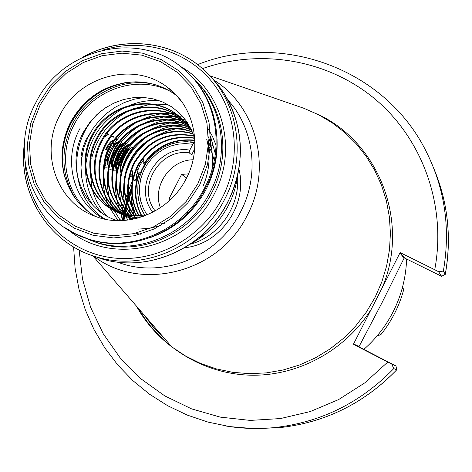 <?xml version="1.0" encoding="UTF-8"?>
<svg xmlns="http://www.w3.org/2000/svg" width="472" height="472" viewBox="0 0 472 472"><rect width="100%" height="100%" fill="white"/><g stroke="black" fill="none" stroke-linecap="round" stroke-linejoin="round"><path stroke-width="0.71" d="M107.758 134.496L107.362 132.933M82.275 156.757C80.718 154.586 82.01 148.839 86.152 139.517L90.205 133.051M363.823 349.398C375.972 338.76 385.73 326.24 393.105 311.85C401.513 295.165 406.014 277.554 406.604 259.022M194.777 138.697L191.178 129.234L185.98 120.572L179.413 113.044L171.607 106.796L162.875 102.064L153.382 98.902L143.523 97.421L133.44 97.645L123.54 99.539L113.964 103.061L105.091 108.053L97.031 114.448L90.099 121.988L84.37 130.555C64.581 163.861 81.485 210.081 117.386 220.607M143.541 216.329L134.308 215.692L147.034 214.972L143.34 208.465L140.821 201.379L139.535 193.927L139.523 186.322L140.774 178.782L143.258 171.525L146.898 164.752L151.589 158.663L157.205 153.424L163.577 149.193L170.528 146.084L177.861 144.196L185.366 143.576L192.83 144.261L189.809 150.131L189.172 152.839C159.442 148.184 136.39 187.585 155.211 210.966M177.018 95.952L176.274 95.379C164.232 86.441 150.651 81.933 135.529 81.845C106.749 83.166 85.043 96.695 70.416 122.437C58.493 147.382 59.254 171.419 72.706 194.547C78.464 203.556 85.922 210.789 95.079 216.253M84.405 237.711L95.916 242.171C137.954 256.066 189.561 233.616 210.382 191.555C230.377 153.795 222.572 105.144 192.977 78.081M150.184 237.599C174.9 228.849 193.579 212.677 206.223 189.095C214.247 173.259 217.852 156.663 217.043 139.293M80.323 236.047L89.645 239.51C129.121 252.402 177.307 234.189 200.694 196.789L207.196 185.071C225.144 148.143 217.692 102.064 190.139 75.095M131.782 182.446L128.396 190.6M127.936 191.821L125.888 197.786M125.623 198.635L124.36 202.942M124.183 203.574L123.351 206.783M123.239 207.255L122.679 209.651M122.602 209.999L122.23 211.739M122.177 211.987L121.935 213.173M121.847 213.633L121.77 214.034M121.758 214.111L120.679 220.613M136.379 306.057C145.358 322.063 157.158 335.669 171.778 346.861L185.59 356.036L200.494 363.416L216.27 368.88L232.684 372.319L249.482 373.665L266.397 372.886L283.171 369.983L299.531 364.986L315.213 357.959L329.963 349.02L343.539 338.294L355.717 325.951L366.301 312.198L375.122 297.248L381.801 281.961L386.621 266.019L389.5 249.67L390.415 233.156L389.353 216.725L386.344 200.606L381.435 185.048L374.715 170.268L366.296 156.48L356.307 143.871L344.902 132.614L332.253 122.856L318.553 114.731L303.998 108.33L298.788 106.53M138.485 308.487C161.206 348.242 205.096 374.579 252.077 375.228C299.03 375.736 345.823 350.029 371.346 309.06L399.943 252.945L404.067 258.196L382.031 302.67L359.08 346.519L359.245 347.038L395.961 365.977L396.751 369.824L393.778 368.602L391.766 364.089L395.961 365.977M112.147 141.264L110.643 142.65L106.259 149.83M112.95 140.473C110.885 140.809 108.471 143.836 105.716 149.553M116.242 143.258L115.221 144.125M117.015 142.497C114.961 142.804 112.554 145.836 109.775 151.595C107.569 156.745 106.855 160.722 107.64 163.536M120.348 145.252L119.357 146.084M118.879 146.58L114.383 153.919M121.08 144.526C119.05 144.798 116.637 147.836 113.84 153.642C111.622 158.822 110.908 162.816 111.699 165.613M124.455 147.252L123.499 148.043M123.457 147.317L117.911 155.689C115.675 160.905 114.961 164.911 115.758 167.696M128.113 148.928C126.154 150.249 124.112 153.188 121.988 157.742L119.935 163.819M132.496 150.786C130.508 151.907 128.366 154.91 126.071 159.796L124.024 165.837M141.96 160.675L142.467 158.964M108.041 159.217L107.834 161.276M112.076 161.394L111.888 163.406M116.124 163.572L115.947 165.53M116.537 168.445L117.091 169.053M137.258 169.684L137.907 168.746M130.16 161.855L128.254 167.294M132.473 171.602L132.243 174.068L132.39 170.823M193.154 133.794C189.136 125.9 183.519 119.333 176.31 114.1C150.125 94.294 107.982 105.297 92.836 135.387C76.83 163.483 89.521 201.762 118.537 212.453L127.741 215.138L137.411 216.099M134.308 215.692L125.906 214.565L117.9 212.123C88.842 201.42 76.134 163.082 92.164 134.945C107.339 104.808 149.535 93.786 175.761 113.622C184.015 119.64 190.145 127.31 194.145 136.614M181.885 118.732L180.044 117.351C154.108 97.733 112.383 108.613 97.397 138.402C81.567 166.215 94.152 204.116 122.891 214.713L137.73 218.158M138.55 217.928L130.213 216.807L122.266 214.382C93.485 203.78 80.883 165.82 96.736 137.971C111.746 108.135 153.536 97.238 179.502 116.879L181.626 118.484M181.909 118.708L189.756 126.49M185.549 121.923L183.879 120.667M183.59 120.454C157.896 101.126 116.672 111.911 101.864 141.358C88.382 165.583 95.568 197.886 118.041 212.176M134.331 218.984L126.543 216.601C98.034 206.093 85.532 168.504 101.22 140.933C116.071 111.392 157.453 100.619 183.171 120.077L183.348 120.201M183.637 120.413L185.295 121.682M188.747 124.744L187.502 123.817M185.195 122.236C159.63 104.825 120.531 115.929 106.247 144.249C93.379 167.471 99.498 198.258 120.319 213.014M119.988 212.896C98.925 198.205 92.66 167.2 105.616 143.836C119.971 115.351 159.377 104.288 184.971 121.977M187.266 123.57L188.694 124.655M186.711 124.071C161.341 108.489 124.313 119.87 110.536 147.087C98.259 169.33 103.415 198.641 122.62 213.733M122.283 213.633C102.849 198.588 97.556 169.059 109.917 146.68C123.77 119.304 161.094 107.958 186.499 123.806M188.139 125.959C163.011 112.13 128.036 123.735 114.749 149.866C103.48 174.345 106.879 195.833 124.932 214.341M124.596 214.258C106.294 195.727 102.807 174.133 114.141 149.465C127.499 123.18 162.769 111.599 187.933 125.682M208.388 145.429L211.875 152.645L214.276 160.456M190.847 128.561L189.803 128.054M189.473 127.894C164.645 115.74 131.694 127.528 118.873 152.592C108.064 175.802 110.861 196.553 127.269 214.843M126.927 214.772C110.283 196.446 107.398 175.59 118.277 152.202C131.169 126.986 164.409 115.215 189.284 127.611M189.608 127.77L190.723 128.325M207.131 141.683L210.477 146.326M191.679 130.29L191.06 130.024M190.718 129.883C166.292 119.339 135.275 131.24 122.921 155.27C112.566 177.242 114.796 197.231 129.617 215.232M129.275 215.185C114.224 197.137 111.917 177.035 122.336 154.881C134.762 130.703 166.05 118.814 190.546 129.594M190.883 129.735L191.555 130.03M191.88 131.924C167.955 122.921 138.78 134.868 126.891 157.89C116.997 178.664 118.69 197.874 131.989 215.521M131.641 215.486C118.13 197.786 116.354 178.463 126.319 157.512C138.272 134.343 167.713 122.401 191.72 131.623M192.063 131.753L192.375 131.865M192.959 134.013C169.625 126.484 142.208 138.42 130.791 160.468C121.351 180.068 122.549 198.482 134.378 215.698M134.03 215.68C121.988 198.393 120.72 179.867 130.225 160.096C141.712 137.907 169.377 125.965 192.806 133.706M193.951 136.154C168.315 131.499 148.538 140.444 134.614 162.993C125.635 181.449 126.366 199.048 136.809 215.787M136.455 215.781C125.812 198.966 125.015 181.248 134.06 162.628C148.108 139.924 168.02 130.998 193.809 135.842M194.67 138.32C170.197 134.986 151.429 144.037 138.361 165.471C129.853 182.8 130.148 199.567 139.258 215.763M138.898 215.775C129.599 199.497 129.239 182.605 137.824 165.112C151.016 143.512 169.932 134.479 194.576 138.001M208.494 143.222L210.093 144.161M210.359 144.32L211.881 145.305M212.135 145.476L213.102 146.149M118.165 212.264L127.163 216.919L133.936 219.067M120.614 213.226L122.354 214.418M122.431 214.471L132.195 219.415M132.361 219.386L120.283 213.108M187.549 212.199L185.797 213.556M164.598 223.244L159.831 224.052M141.376 215.657C134.207 201.863 133.476 187.478 139.193 172.504L138.756 175.425C134.166 189.461 135.163 202.86 141.736 215.633M236.867 194.6L237.097 189.821M194.865 140.497C174.658 138.556 158.267 145.736 145.689 162.038L143.748 163.755C156.374 145.901 173.407 138.042 194.853 140.172M104.046 218.99C73.272 202.541 62.304 159.843 80.134 128.26M206.724 139.269C210.819 155.323 209.562 171.041 202.954 186.422M160.875 225.486L149.724 228.277L138.337 229.109M105.392 219.291C68.251 197.101 67.089 137.559 102.294 110.041M208.488 136.904C212.3 147.683 213.415 158.775 211.834 170.185M92.943 205.397L87.816 196.883L84.087 187.679L81.774 177.814L80.995 167.619L81.756 157.442L83.992 147.506L87.721 137.83L92.86 128.732L99.22 120.525L106.613 113.392L115.056 107.327L124.313 102.56L134.072 99.25L144.048 97.456M210.63 136.691L215.279 153.719M101.462 212.671C91.12 200.736 85.839 186.611 85.615 170.292M85.821 164.976C88.742 139.128 101.81 119.947 125.033 107.433M130.06 105.215C139.458 101.521 149.164 99.987 159.164 100.607M207.786 128.319L212.382 136.196L215.857 144.703M140.331 234.23L135.783 233.221M107.026 216.135C100.129 208.707 95.309 200.128 92.559 190.411M92.129 188.806L90.152 171.973M91.727 158.262C96.884 137.204 109.02 121.505 128.136 111.162M133.269 108.802L150.367 104.277M152.108 104.082L167.607 104.377M118.065 220.619L109.014 206.642M108.861 206.323L107.622 203.426M107.339 202.7L105.25 196.199M104.837 194.523L103.439 185.667L103.297 176.675M103.899 170.669C107.527 149.589 118.543 133.405 136.933 122.118M142.432 119.263L151.246 115.941L160.285 113.941M162.085 113.699L169.3 113.25M170.132 113.25L173.554 113.374M173.95 113.398L175.643 113.54M120.454 220.619L113.097 208.671M112.95 208.341L111.687 205.379M111.404 204.647L109.321 198.045M108.914 196.34L107.563 187.295L107.539 178.133M108.265 171.914C112.029 152.037 122.508 136.638 139.694 125.711M145.335 122.667L154.267 119.162L163.454 117.044M165.277 116.785L172.581 116.295M173.419 116.295L176.906 116.407M177.313 116.431L183.254 117.115M206.506 233.062L199.332 237.445M112.584 173.082C116.466 154.421 126.39 139.818 142.367 129.287M148.167 126.024L157.217 122.342L166.557 120.094M168.398 119.823L175.79 119.286M176.64 119.28L180.192 119.381M180.605 119.41L182.747 119.581M182.823 119.593L185.502 119.917M237.505 176.333C240.195 206.229 219.079 236.631 190.34 244.172M121.351 213.279L121.038 212.612M120.879 212.264L119.587 209.179M119.304 208.417L117.233 201.615M116.838 199.857L115.605 190.411L115.829 180.876M116.861 174.174C120.826 156.733 130.189 142.963 144.945 132.856M150.922 129.352L160.096 125.469L169.595 123.086M171.46 122.803L178.935 122.218M179.802 122.207L183.407 122.301M183.832 122.331L185.372 122.443M185.52 122.454L186.151 122.519M186.222 122.525L187.431 122.661M238.903 169.112C248.225 204.653 220.312 244.36 184.694 247.741M127.818 220.094L125.635 216.076M125.564 215.934L125.422 215.633M125.351 215.492L124.897 214.518M124.732 214.164L123.428 211.013M123.139 210.246L121.08 203.338M120.69 201.556L119.522 191.892L119.888 182.168M121.097 175.177C125.121 158.993 133.9 146.072 147.435 136.426M153.607 132.644L162.905 128.555L172.575 126.036M174.457 125.729L182.021 125.098M182.9 125.086L186.564 125.168M186.995 125.192L187.602 125.233M187.797 125.245L188.77 125.328M130.337 219.74L129.446 218.005M129.239 217.58L128.797 216.642M128.514 216.023L128.166 215.22M128.065 214.984L127.198 212.813M126.909 212.034L124.856 205.025M124.472 203.22L123.381 193.325L123.894 183.396M125.31 176.08C129.352 161.182 137.523 149.158 149.825 140.001M156.214 135.906L165.642 131.6L175.495 128.927M177.395 128.608L185.048 127.924M185.933 127.912L189.526 127.977M190.098 128.006L190.576 128.036M132.886 219.285L132.626 218.737M132.543 218.554L132.396 218.223M132.225 217.846L132.018 217.374M131.924 217.149L131.328 215.704M131.222 215.438L130.891 214.577M130.602 213.786L128.561 206.677M128.189 204.842L127.169 194.706L127.847 184.564M131.747 174.717L129.458 177.094M135.476 218.725L135.128 217.881M135.027 217.621L134.52 216.306M134.231 215.503L132.207 208.294M131.841 206.429L130.915 194.641M129.458 177.106L132.071 175.973M134.113 180.168L137.004 179.1M143.748 163.755L143.783 159.43L139.854 165.235L138.113 169.542L137.033 174.103L139.193 172.504M132.856 176.764L133.169 177.136M377.146 335.875L380.81 334.695C391.559 321.308 399.176 306.352 403.654 289.82L402.221 288.333M379.01 333.615L380.81 334.695M399.943 252.945L400.48 252.768L434.73 269.73C446.789 205.916 422.711 139.128 375.199 99.185C327.503 59.336 260.273 48.238 202.441 68.629M371.346 309.06L353.569 343.952L359.08 346.519M79.095 249.983L82.517 279.105L90.612 307.278L103.232 333.745L120.083 357.782L140.78 378.709L164.799 395.914L191.538 408.858L220.265 417.124L250.201 420.41L280.492 418.558L310.263 411.554L338.625 399.566L364.732 382.904L387.783 362.042L353.74 344.495L353.569 343.952M404.067 258.196L404.592 258.025L441.562 276.279L438.7 271.778L434.73 269.73M438.7 271.778L443.356 271.081L445.279 274.356L441.562 276.279M387.783 362.042L391.766 364.089M402.64 286.752L403.654 289.82M109.793 139.942L109.887 139.452M108.383 134.361L104.418 137.14M113.256 143.995L113.475 143.234M114.13 139.576C114.195 136.532 113.103 135.67 110.855 136.998M99.975 163.406L100.347 164.173M118.136 141.63L117.74 139.057L116.248 138.42M114.767 139.116L110.643 142.65M104.33 166.138L105.769 167.277L107.911 167M122.154 143.683L121.056 140.473M120.106 140.491L116.838 142.963C112.743 147.807 109.823 153.866 108.082 161.141L108.094 167.607M108.631 168.563L110.011 169.359L111.953 169.023M117.428 164.368L119.05 162.262M120.897 159.459L124.118 153.146M126.171 145.748L125.558 142.768M124.897 142.45L120.985 144.91C116.832 149.807 113.876 155.949 112.124 163.341L112.318 170.05M112.861 170.817L116.354 170.882M130.189 146.231L129.871 145.146M129.399 144.633L127.617 144.798L125.139 146.863C120.926 151.807 117.941 158.031 116.171 165.542L116.478 172.309M134.26 148.556L134.072 147.524M127.139 150.527L129.304 148.816C125.033 153.813 122.006 160.12 120.224 167.743M136.502 176.558L136.249 178.64M132.425 174.351L132.195 178.693M188.464 173.885L181.59 174.386L169.177 198.47L170.115 199.969M170.693 199.42L169.177 198.47M186.558 177.944L181.59 174.386M157.955 149.748L158.397 150.491M146.261 161.253L138.314 176.746M136.237 181.195L133.204 179.732M132.638 179.46L130.827 192.163L130.956 195.32L132.384 204.63L135.346 213.509M189.791 141.806L194.906 142.125M144.756 215.32L141.163 208.388L138.797 200.913L137.712 193.095L137.942 185.172L139.47 177.348L142.261 169.861L146.231 162.899L151.27 156.674L157.229 151.353L163.955 147.081L171.259 143.984L178.929 142.155L186.759 141.641L194.912 142.798M152.822 212.264C132.296 187.042 157.731 144.361 189.809 150.131M193.962 155.14L191.644 154.804L189.172 152.839M160.403 207.745C152.09 186.281 170.056 159.896 193.072 159.766M194.517 142.467L192.83 144.261M191.644 154.804L194.7 148.881M144.048 165.342L141.081 171.088M137.022 179.012L136.349 177.614M136.302 177.366L136.449 174.003M100.66 161.383L100.79 162.191M105.834 166.032L104.625 164.215M104.365 161.902C105.203 154.25 108.088 147.465 113.026 141.547M115.174 139.818L116.826 139.677M110.005 143.04L114.265 139.5M133.712 179.974L133.293 179.289M132.685 179.236L132.349 173.383M120.903 172.634C118.36 166.044 129.723 145.081 132.974 147.748M120.153 166.811C121.8 159.742 124.578 153.919 128.484 149.341L126.466 150.934M116.802 170.457C114.495 164.032 124.844 144.314 128.573 145.606M116.643 171.312L115.787 168.687L116.1 164.622C117.729 157.66 120.478 151.913 124.337 147.382L122.342 148.951M113.905 170.121L113.109 169.277M112.66 168.061C110.849 161.713 119.799 144.019 123.947 143.612M111.74 166.746L112.053 162.433C113.669 155.583 116.383 149.913 120.189 145.423L122.443 143.512M107.681 164.639L108.011 160.244C109.616 153.506 112.295 147.913 116.047 143.47L118.348 141.506M136.255 175.543L135.771 175.92M125.393 148.279L124.661 150.946M119.451 161.188L117.021 164.309M124.49 148.491L121.829 155.465L117.487 162.433M115.416 164.822L113.947 166.185M117.268 146.833L116.95 148.049M59.761 115.439C39.229 152.763 56.888 203.385 96.111 216.636C127.576 228.885 169.477 212.424 186.263 178.528C203.172 146.727 193.898 106.318 167.92 87.668C134.396 60.888 79.172 75.532 59.761 115.439M197.857 183.803L186.239 201.391L171.153 216.034L153.394 226.973L133.895 233.658L113.675 235.764L93.78 233.227L75.213 226.2L58.906 215.096L45.648 200.5L36.067 183.171L30.597 163.979L29.476 143.871L32.727 123.829L40.185 104.814L51.472 87.739L66.05 73.425L83.225 62.558L102.176 55.684L121.994 53.159L141.712 55.141L160.362 61.566L177 72.163L190.765 86.429L200.936 103.687L206.954 123.068L208.477 143.588L205.397 164.191L197.857 183.803M170.947 91.733C137.612 73.543 91.373 89.698 74.01 124.938C58.552 153.837 64.859 191.756 89.013 212.205M75.308 198.352C61.148 174.61 60.215 149.854 72.511 124.077C87.279 94.73 121.923 77.349 153.028 84.075M63.832 173.36C60.422 155.966 62.794 139.193 70.947 123.039C83.125 100.931 101.327 87.45 125.57 82.588M169.843 89.444L170.77 89.94M170.598 89.798L169.725 89.332M129.664 82.11C103.687 85.987 84.163 99.669 71.107 123.157C62.316 140.691 60.239 158.751 64.894 177.348M181.673 101.663L175.289 94.152L167.92 87.668L176.274 95.379M90.559 254.974L102.365 259.081C148.981 273.011 205.031 247.794 227.905 201.632C249.511 160.686 242.118 108.212 211.314 77.485M24.349 144.845C17.995 194.588 49.825 244.579 97.869 257.317C144.928 271.376 201.544 245.888 224.66 199.255C247.829 155.53 237.858 99.079 202.718 68.877C171.318 40.539 122.679 35.76 84.801 56.203M25.305 164.362C28.373 209.509 62.257 248.832 106.802 256.951C151.27 265.24 200.506 240.372 222.218 197.921C241.782 159.872 237.15 112.413 211.515 81.255C185.85 50.079 142.084 37.837 103.315 49.979M68.794 230.224C112.236 266.692 187.909 248.661 214.282 193.939C238.507 148.816 222.105 89.556 180.298 66.322M88.541 239.528L97.834 242.986C139.706 256.827 191.089 234.478 211.822 192.6C231.286 155.772 224.33 108.471 196.187 81.255M63.897 227.061L75.703 233.964L88.482 239.021C131.169 253.122 183.62 230.277 204.807 187.508C226.117 147.406 216.3 95.462 183.289 68.729C138.874 29.524 62.18 48.286 35.813 102.737C7.635 153.589 33.376 223.303 88.482 239.021L89.645 239.51M38.397 103.923L30.768 123.369L27.435 143.877L28.58 164.445L34.167 184.086L43.973 201.821L57.531 216.76L74.216 228.135L93.214 235.327L113.575 237.935L134.272 235.782L154.238 228.944L172.422 217.745L187.862 202.759L199.756 184.753L207.473 164.675L210.618 143.582L209.055 122.578L202.889 102.743L192.476 85.084L178.381 70.487L161.353 59.649L142.267 53.082L122.089 51.064L101.81 53.649L82.423 60.687L64.853 71.803L49.944 86.453L38.397 103.923M130.856 193.373L129.298 197.833M129.004 198.753L127.605 203.355M127.416 204.028L126.514 207.456M126.39 207.957L125.782 210.524M125.694 210.895L125.286 212.783M125.233 213.055L124.968 214.347M124.932 214.548L124.785 215.309M124.755 215.474L124.679 215.857M124.679 215.887L123.906 220.465M147.087 318.399L163.041 336.79M130.85 191.113L129.004 196.216M128.679 197.196L127.157 202.093M126.95 202.801L125.971 206.423M125.835 206.954L125.18 209.662M125.092 210.064L124.649 212.064M124.59 212.353L124.301 213.769M124.189 214.323L124.083 214.872M124.036 215.143L123.977 215.438M123.971 215.486L123.133 220.518M144.344 315.237L153.96 327.786L165.035 339.091M130.88 190.334L128.921 195.685M128.579 196.688L127.015 201.68M126.803 202.399L125.8 206.087M125.658 206.624L124.991 209.385M124.897 209.792L124.449 211.828M124.384 212.123L124.089 213.568M124.047 213.769L123.983 214.105M123.953 214.258L123.865 214.707M123.747 215.35L122.885 220.53M143.399 314.151L153.754 327.804L165.814 339.987M93.751 256.249C141.045 292.669 219.627 272.58 247.287 215.238C272.509 168.044 256.473 106.147 213.651 79.957M117.664 262.125C161.908 279.548 218.489 256.803 240.696 211.692C259.865 175.242 254.243 128.703 227.882 100.017M191.538 243.357C207.509 234.46 219.781 221.84 228.359 205.491C233.209 196.004 236.289 186.027 237.605 175.56M382.208 287.749C410.304 222.041 378.644 141.488 316.724 113.805M130.968 188.871L128.773 194.67M128.413 195.703L126.75 200.854M126.525 201.597L125.458 205.391M125.31 205.951L124.596 208.795M124.502 209.214L124.018 211.326M123.953 211.627L123.629 213.137M123.587 213.35L123.463 213.969M123.363 214.471L123.304 214.784M123.251 215.055L122.313 220.56M197.591 64.623C280.752 31.235 384.91 68.163 426.11 151.311C444.931 188.77 450.677 228.69 443.356 271.081M445.273 274.262C451.698 237.717 447.969 202.677 434.087 169.141M257.635 428.493L278.869 427.726C324.63 422.853 363.906 403.554 396.692 369.841M393.778 368.602C360.325 403.011 320.264 422.7 273.613 427.673C257.37 429.184 241.298 428.6 225.404 425.915M400.48 252.768L404.592 258.025M353.74 344.495L359.245 347.038M169.69 89.302L170.557 89.763M227.988 201.745C205.172 247.788 149.199 273.07 102.365 259.081L97.869 257.317C49.106 244.39 17.157 193.166 24.467 142.863M88.459 239.493L95.916 242.171M92.872 255.912L171.778 346.861M175.761 113.616L176.31 114.1M179.502 116.879L180.038 117.351M183.171 120.077L183.496 120.36M122.272 214.388L122.897 214.713M126.549 216.607L127.169 216.925M130.744 218.778L131.346 219.091M117.9 212.123L118.537 212.453M209.739 75.738L303.998 108.33M130.868 193.632L129.34 198.028M129.045 198.936L127.664 203.509M127.475 204.175L126.579 207.574M126.455 208.075L125.853 210.624M125.77 210.996L125.363 212.866M125.31 213.132L125.056 214.371M125.009 214.618L124.873 215.338M124.832 215.533L124.767 215.905M124.761 215.934L123.994 220.459M147.276 318.618L162.934 336.672M442.24 193.018C449.232 219.675 450.253 246.767 445.291 274.309M396.74 369.836C363.977 403.548 324.689 422.841 278.869 427.726L251.47 428.44L229.51 426.564L208.04 422.098L187.36 415.124L167.749 405.767L149.465 394.173L132.75 380.532L117.811 365.039L104.831 347.929L93.963 329.444L85.326 309.838L79.019 289.371L75.095 268.314L73.597 246.95M202.718 68.877C170.77 40.002 121.009 35.595 82.889 57.088M228 201.715C245.735 163.949 244.413 127.877 224.035 93.491M116.2 164.091L116.171 165.542M123.977 147.783L125.139 146.863M112.183 160.775L112.124 163.341M119.835 145.824L120.985 144.91M108.117 159.731L108.082 161.141M115.699 143.866L116.838 142.963M108.011 160.244L108.07 157.89M116.047 143.47L114.112 145.004M112.053 162.433L112.106 160.043M120.189 145.423L118.224 146.975M116.1 164.622L116.147 162.197M131.411 152.279L130.591 152.916"/></g></svg>

